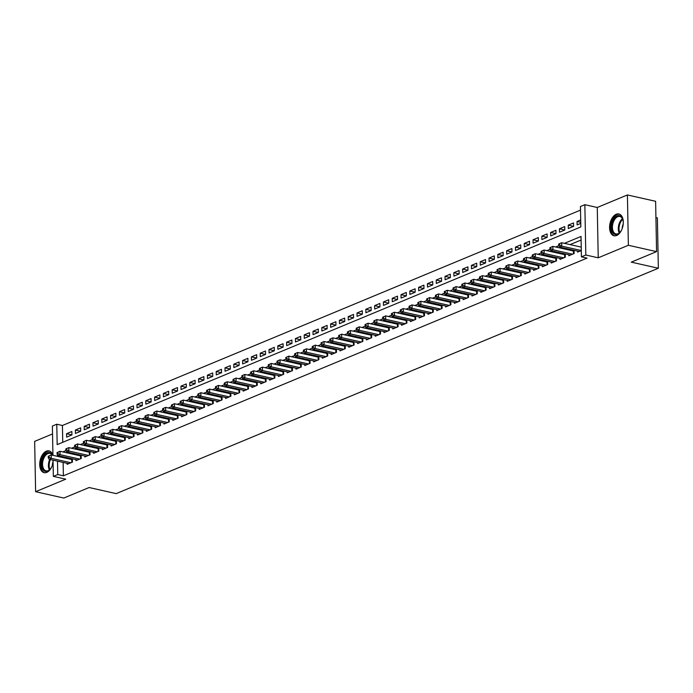 <?xml version="1.0" encoding="UTF-8"?>
<svg xmlns="http://www.w3.org/2000/svg" width="693" height="693" viewBox="0 0 693 693"><rect width="100%" height="100%" fill="white"/><g stroke="black" fill="none" stroke-linecap="round" stroke-linejoin="round"><path stroke-width="1.04" d="M616.242 214.258A11.166 6.575 -77.3 0 0 609.675 225.589A11.166 6.575 -77.3 0 0 613.998 235.759A11.166 6.575 -77.3 0 0 616.649 235.481A11.166 6.575 -77.3 0 0 623.215 224.151A11.166 6.575 -77.3 0 0 618.901 213.981A11.166 6.575 -77.3 0 0 616.242 214.258M52.911 455.318A11.166 6.575 -77.3 0 0 49.03 450.892A11.166 6.575 -77.3 0 0 46.37 451.169A11.166 6.575 -77.3 0 0 39.804 462.5A11.166 6.575 -77.3 0 0 44.127 472.669A11.166 6.575 -77.3 0 0 46.777 472.392A11.166 6.575 -77.3 0 0 53.092 462.759M52.945 455.327L52.382 426.048L56.783 424.22L57.172 444.62L580.847 226.923L580.448 206.523L584.849 204.695L585.819 255.015L581.418 256.843L581.029 236.443L564.431 243.338M597.262 207.484L598.232 257.805L628.369 245.279L656.574 251.62L655.613 201.299L627.408 194.95L597.262 207.484L584.849 204.695M655.924 217.585L657.38 217.914L658.35 268.234L116.199 493.624L89.128 487.525L63.817 498.05L35.62 491.701L65.757 479.166L53.352 476.377L53.04 460.143M52.538 433.939L34.65 441.38L35.62 491.701M580.517 210.109L62.422 425.493L56.783 424.22M628.369 245.279L627.408 194.95M577.607 251.1L577.624 252.096L581.297 250.571M568.806 254.764L568.823 255.752L574.107 253.56L574.047 250.303M560.005 258.42L560.022 259.407L565.306 257.216L565.245 253.959M551.204 262.075L551.221 263.071L556.505 260.871L556.444 257.614M542.402 265.74L542.42 266.727L547.704 264.535L547.643 261.278M533.601 269.395L533.619 270.391L538.903 268.191L538.842 264.934M524.8 273.059L524.818 274.047L530.102 271.855L530.041 268.598M515.999 276.715L516.016 277.702L521.301 275.511L521.24 272.254M507.198 280.37L507.215 281.367L512.499 279.166L512.439 275.909M498.397 284.035L498.414 285.022L503.698 282.831L503.638 279.574M489.596 287.69L489.613 288.678L494.897 286.486L494.837 283.229M480.795 291.346L480.812 292.342L486.096 290.142L486.036 286.885M471.994 295.01L472.011 295.998L477.295 293.806L477.234 290.549M463.193 298.666L463.21 299.662L468.494 297.462L468.433 294.204M454.391 302.33L454.409 303.317L459.693 301.126L459.632 297.869M445.59 305.985L445.608 306.973L450.892 304.781L450.831 301.524M436.789 309.641L436.807 310.637L442.091 308.437L442.03 305.18M427.988 313.305L428.005 314.293L433.29 312.101L433.229 308.844M419.187 316.961L419.204 317.948L424.488 315.757L424.428 312.5M410.386 320.616L410.403 321.613L415.687 319.412L415.627 316.155M401.585 324.281L401.602 325.268L406.886 323.077L406.826 319.82M392.784 327.936L392.801 328.932L398.085 326.732L398.025 323.475M383.983 331.601L384 332.588L389.284 330.396L389.223 327.139M375.182 335.256L375.199 336.244L380.483 334.052L380.422 330.795M366.38 338.912L366.398 339.908L371.682 337.708L371.621 334.45M357.579 342.576L357.597 343.563L362.881 341.372L362.82 338.115M348.778 346.231L348.796 347.228L354.08 345.027L354.019 341.77M339.977 349.887L339.994 350.883L345.279 348.683L345.218 345.426M331.176 353.551L331.193 354.539L336.477 352.347L336.417 349.09M322.375 357.207L322.392 358.203L327.676 356.003L327.616 352.746M313.574 360.871L313.591 361.859L318.875 359.667L318.815 356.41M304.773 364.527L304.79 365.514L310.074 363.323L310.014 360.065M295.972 368.182L295.989 369.178L301.273 366.978L301.212 363.721M287.171 371.846L287.188 372.834L292.472 370.642L292.411 367.385M278.369 375.502L278.387 376.498L283.671 374.298L283.61 371.041M269.568 379.158L269.586 380.154L274.87 377.962L274.809 374.705M260.767 382.822L260.785 383.809L266.069 381.618L266.008 378.361M251.966 386.477L251.983 387.474L257.268 385.273L257.207 382.016M243.165 390.142L243.182 391.129L248.466 388.938L248.406 385.68M234.364 393.797L234.381 394.785L239.665 392.593L239.605 389.336M225.563 397.453L225.58 398.449L230.864 396.249L230.804 392.992M216.762 401.117L216.779 402.105L222.063 399.913L222.003 396.656M207.961 404.773L207.978 405.769L213.262 403.569L213.201 400.311M199.16 408.437L199.177 409.424L204.461 407.233L204.4 403.976M190.358 412.092L190.376 413.08L195.66 410.888L195.599 407.631M181.557 415.748L181.575 416.744L186.859 414.544L186.798 411.287M172.756 419.412L172.774 420.4L178.058 418.208L177.997 414.951M163.955 423.068L163.972 424.055L169.257 421.864L169.196 418.607M155.154 426.723L155.171 427.72L160.455 425.519L160.395 422.262M146.353 430.388L146.37 431.375L151.654 429.184L151.594 425.926M137.552 434.043L137.569 435.039L142.853 432.839L142.793 429.582M128.751 437.707L128.768 438.695L134.052 436.503L133.992 433.246M119.95 441.363L119.967 442.351L125.251 440.159L125.19 436.902M111.149 445.019L111.166 446.015L116.45 443.815L116.389 440.557M102.347 448.683L102.365 449.67L107.649 447.479L107.588 444.222M93.546 452.338L93.564 453.335L98.848 451.134L98.787 447.877M84.745 455.994L84.763 456.99L90.047 454.79L89.986 451.533M75.944 459.658L75.961 460.646L81.246 458.454L81.185 455.197M71.925 434.909L66.571 433.705L71.855 431.514L71.925 434.909L66.641 437.11L66.571 433.705M80.726 431.254L75.372 430.05L80.657 427.85L80.726 431.254L75.442 433.446L75.372 430.05M89.527 427.59L84.174 426.386L89.458 424.194L89.527 427.59L84.243 429.79L84.174 426.386M98.328 423.934L92.975 422.73L98.259 420.53L98.328 423.934L93.044 426.126L92.975 422.73M107.129 420.27L101.776 419.074L107.06 416.874L107.129 420.279L101.845 422.47L101.776 419.074M115.93 416.614L110.577 415.41L115.861 413.219L115.93 416.614L110.646 418.815L110.577 415.41M124.731 412.959L119.378 411.755L124.662 409.554L124.731 412.959L119.447 415.15L119.378 411.755M133.532 409.294L128.179 408.09L133.463 405.899L133.532 409.294L128.248 411.495L128.179 408.09M142.334 405.639L136.98 404.435L142.264 402.243L142.334 405.639L137.049 407.839L136.98 404.435M151.135 401.983L145.781 400.779L151.065 398.579L151.135 401.983L145.851 404.175L145.781 400.779M159.936 398.319L154.582 397.115L159.866 394.923L159.936 398.319L154.652 400.519L154.582 397.115M168.737 394.663L163.383 393.459L168.668 391.259L168.737 394.663L163.453 396.855L163.383 393.459M177.538 390.999L172.185 389.804L177.469 387.604L177.538 391.008L172.254 393.2L172.185 389.804M186.339 387.344L180.986 386.14L186.27 383.948L186.339 387.344L181.055 389.544L180.986 386.14M195.14 383.688L189.787 382.484L195.071 380.284L195.14 383.688L189.856 385.88L189.787 382.484M203.941 380.024L198.588 378.82L203.872 376.628L203.941 380.024L198.657 382.224L198.588 378.82M212.742 376.368L207.389 375.164L212.673 372.973L212.742 376.368L207.458 378.569L207.389 375.164M221.543 372.713L216.19 371.509L221.474 369.308L221.543 372.713L216.259 374.904L216.19 371.509M230.345 369.048L224.991 367.844L230.275 365.653L230.345 369.048L225.06 371.249L224.991 367.844M239.146 365.393L233.792 364.189L239.076 361.989L239.146 365.393L233.862 367.585L233.792 364.189M247.947 361.729L242.593 360.525L247.877 358.333L247.947 361.737L242.663 363.929L242.593 360.525M256.748 358.073L251.403 356.869L256.679 354.677L256.748 358.073L251.464 360.273L251.403 356.869M265.549 354.418L260.204 353.213L265.48 351.013L265.549 354.418L260.265 356.609L260.204 353.213M274.35 350.753L269.005 349.549L274.281 347.358L274.35 350.753L269.066 352.954L269.005 349.549M283.151 347.098L277.806 345.894L283.082 343.702L283.151 347.098L277.867 349.289L277.806 345.894M291.952 343.442L286.607 342.238L291.883 340.038L291.952 343.442L286.668 345.634L286.607 342.238M300.753 339.778L295.409 338.574L300.684 336.382L300.753 339.778L295.469 341.978L295.409 338.574M309.554 336.122L304.21 334.918L309.485 332.718L309.554 336.122L304.27 338.314L304.21 334.918M318.356 332.458L313.011 331.254L318.286 329.062L318.356 332.467L313.071 334.658L313.011 331.254M327.157 328.803L321.812 327.598L327.087 325.407L327.157 328.803L321.873 331.003L321.812 327.598M335.958 325.147L330.613 323.943L335.888 321.743L335.958 325.147L330.674 327.339L330.613 323.943M344.759 321.483L339.414 320.279L344.69 318.087L344.759 321.483L339.475 323.683L339.414 320.279M353.56 317.827L348.215 316.623L353.491 314.431L353.56 317.827L348.276 320.019L348.215 316.623M362.361 314.163L357.016 312.967L362.292 310.767L362.361 314.172L357.077 316.363L357.016 312.967M371.162 310.507L365.817 309.303L371.093 307.112L371.162 310.507L365.878 312.708L365.817 309.303M379.963 306.852L374.618 305.648L379.894 303.447L379.963 306.852L374.679 309.043L374.618 305.648M388.764 303.188L383.42 301.983L388.695 299.792L388.764 303.196L383.48 305.388L383.42 301.983M397.565 299.532L392.221 298.328L397.496 296.136L397.565 299.532L392.281 301.732L392.221 298.328M406.367 295.876L401.022 294.672L406.297 292.472L406.367 295.876L401.082 298.068L401.022 294.672M415.168 292.212L409.823 291.008L415.098 288.816L415.168 292.212L409.884 294.412L409.823 291.008M423.969 288.557L418.624 287.352L423.899 285.152L423.969 288.557L418.685 290.748L418.624 287.352M432.77 284.892L427.425 283.697L432.701 281.497L432.77 284.901L427.486 287.093L427.425 283.697M441.571 281.237L436.226 280.033L441.502 277.841L441.571 281.237L436.287 283.437L436.226 280.033M450.372 277.581L445.027 276.377L450.303 274.177L450.372 277.581L445.088 279.773L445.027 276.377M459.173 273.917L453.828 272.713L459.104 270.521L459.173 273.917L453.889 276.117L453.828 272.713M467.974 270.261L462.629 269.057L467.905 266.866L467.974 270.261L462.69 272.462L462.629 269.057M476.775 266.606L471.431 265.402L476.706 263.201L476.775 266.606L471.491 268.797L471.431 265.402M485.576 262.942L480.232 261.737L485.507 259.546L485.576 262.942L480.292 265.142L480.232 261.737M494.378 259.286L489.033 258.082L494.308 255.882L494.378 259.286L489.093 261.478L489.033 258.082M503.179 255.622L497.834 254.426L503.109 252.226L503.179 255.63L497.895 257.822L497.834 254.426M511.98 251.966L506.635 250.762L511.91 248.57L511.98 251.966L506.696 254.166L506.635 250.762M520.781 248.311L515.436 247.106L520.712 244.906L520.781 248.311L515.497 250.502L515.436 247.106M529.582 244.646L524.237 243.442L529.513 241.251L529.582 244.646L524.298 246.847L524.237 243.442M538.383 240.991L533.038 239.787L538.314 237.595L538.383 240.991L533.099 243.182L533.038 239.787M547.184 237.335L541.839 236.131L547.115 233.931L547.184 237.335L541.9 239.527L541.839 236.131M555.985 233.671L550.64 232.467L555.916 230.275L555.985 233.671L550.701 235.871L550.64 232.467M564.786 230.015L559.442 228.811L564.717 226.611L564.786 230.015L559.502 232.207L559.442 228.811M573.587 226.351L568.243 225.147L573.518 222.955L573.587 226.36L568.303 228.551L568.243 225.147M62.422 425.493L62.751 442.307M580.708 219.967L577.044 221.491L577.104 224.896L580.777 223.371M63.132 462.413L63.392 475.814L587.058 258.108L581.418 256.843M581.098 240.029L570.07 244.612M562.586 247.722L561.269 248.267M553.785 251.377L552.468 251.931M544.984 255.041L543.667 255.587M536.183 258.697L534.866 259.243M527.382 262.352L526.065 262.907M518.581 266.017L517.264 266.562M509.779 269.672L508.463 270.218M500.978 273.337L499.662 273.882M492.177 276.992L490.861 277.538M483.376 280.648L482.059 281.202M474.575 284.312L473.258 284.858M465.774 287.967L464.457 288.513M456.973 291.623L455.656 292.177M448.172 295.287L446.855 295.833M439.371 298.943L438.054 299.489M430.57 302.607L429.253 303.153M421.768 306.263L420.452 306.808M412.967 309.918L411.651 310.473M404.166 313.582L402.85 314.128M395.365 317.238L394.048 317.784M386.564 320.902L385.247 321.448M377.763 324.558L376.446 325.104M368.962 328.213L367.645 328.768M360.161 331.878L358.844 332.423M351.36 335.533L350.043 336.079M342.559 339.189L341.242 339.743M333.757 342.853L332.441 343.399M324.956 346.509L323.64 347.054M316.155 350.173L314.839 350.719M307.354 353.828L306.037 354.374M298.553 357.484L297.236 358.038M289.752 361.148L288.435 361.694M280.951 364.804L279.634 365.35M272.15 368.459L270.833 369.014M263.349 372.124L262.032 372.669M254.548 375.779L253.231 376.325M245.746 379.443L244.43 379.989M236.945 383.099L235.629 383.645M228.144 386.755L226.828 387.309M219.343 390.419L218.026 390.965M210.542 394.074L209.225 394.62M201.741 397.73L200.424 398.284M192.94 401.394L191.623 401.94M184.139 405.05L182.822 405.596M175.338 408.714L174.021 409.26M166.537 412.37L165.22 412.915M157.735 416.025L156.419 416.58M148.934 419.689L147.618 420.235M140.133 423.345L138.817 423.891M131.332 427.001L130.015 427.555M122.531 430.665L121.214 431.211M113.73 434.32L112.413 434.866M104.929 437.985L103.612 438.53M96.128 441.64L94.811 442.186M87.327 445.296L86.01 445.85M78.526 448.96L77.209 449.506M69.724 452.616L68.408 453.161M63.028 456.748L63.046 457.597M67.143 463.314L67.16 464.31L72.444 462.11L72.384 458.853M72.159 458.801L70.842 459.355M80.96 455.145L79.643 455.691M89.761 451.49L88.444 452.035M98.562 447.825L97.245 448.371M107.363 444.17L106.046 444.715M116.164 440.505L114.847 441.06M124.965 436.85L123.649 437.396M133.766 433.194L132.45 433.74M142.567 429.53L141.251 430.084M151.369 425.874L150.052 426.42M160.17 422.219L158.853 422.765M168.971 418.555L167.654 419.1M177.772 414.899L176.455 415.445M186.573 411.235L185.256 411.789M195.374 407.579L194.057 408.125M204.175 403.924L202.858 404.469M212.976 400.259L211.66 400.814M221.777 396.604L220.461 397.15M230.578 392.948L229.262 393.494M239.38 389.284L238.063 389.83M248.181 385.629L246.864 386.174M256.982 381.964L255.665 382.519M265.783 378.309L264.466 378.854M274.584 374.653L273.267 375.199M283.385 370.989L282.068 371.543M292.186 367.333L290.869 367.879M300.987 363.678L299.671 364.223M309.788 360.014L308.472 360.559M318.589 356.358L317.273 356.904M327.391 352.694L326.074 353.248M336.192 349.038L334.875 349.584M344.993 345.383L343.676 345.928M353.794 341.718L352.477 342.273M362.595 338.063L361.278 338.608M371.396 334.398L370.079 334.953M380.197 330.743L378.88 331.289M388.998 327.087L387.682 327.633M397.799 323.423L396.483 323.977M406.6 319.768L405.284 320.313M415.402 316.112L414.085 316.658M424.203 312.448L422.886 312.993M433.004 308.792L431.687 309.338M441.805 305.128L440.488 305.682M450.606 301.472L449.289 302.018M459.407 297.817L458.09 298.362M468.208 294.153L466.891 294.707M477.009 290.497L475.693 291.043M485.81 286.841L484.494 287.387M494.611 283.177L493.295 283.723M503.413 279.522L502.096 280.067M512.214 275.857L510.897 276.412M521.015 272.202L519.698 272.747M529.816 268.546L528.499 269.092M538.617 264.882L537.3 265.436M547.418 261.226L546.101 261.772M556.219 257.571L554.902 258.117M565.02 253.907L563.704 254.452M573.821 250.251L572.505 250.797M598.232 257.805L585.819 255.015M63.392 475.814L57.753 474.54L53.352 476.377M656.574 251.62L631.271 262.145L658.35 268.234M57.372 454.591L57.398 456.323M57.493 461.14L57.753 474.54M558.844 245.669L555.63 247.003M550.043 249.324L546.829 250.658M541.242 252.98L538.028 254.314M532.441 256.644L529.227 257.978M523.639 260.299L520.426 261.633M514.838 263.955L511.625 265.298M506.037 267.619L502.823 268.953M497.236 271.275L494.022 272.609M488.435 274.939L485.221 276.273M479.634 278.595L476.42 279.929M470.833 282.25L467.619 283.584M462.032 285.914L458.818 287.249M453.231 289.57L450.017 290.904M444.43 293.226L441.216 294.568M435.628 296.89L432.415 298.224M426.827 300.545L423.614 301.879M418.026 304.21L414.812 305.544M409.225 307.865L406.011 309.199M400.424 311.521L397.21 312.855M391.623 315.185L388.409 316.519M382.822 318.841L379.608 320.175M374.021 322.496L370.807 323.839M365.22 326.16L362.006 327.494M356.419 329.816L353.205 331.15M347.617 333.48L344.404 334.814M338.816 337.136L335.603 338.47M330.015 340.791L326.801 342.125M321.214 344.456L318 345.79M312.413 348.111L309.199 349.445M303.612 351.767L300.398 353.109M294.811 355.431L291.597 356.765M286.01 359.087L282.796 360.421M277.209 362.751L273.995 364.085M268.408 366.406L265.194 367.74M259.606 370.062L256.393 371.396M250.805 373.726L247.592 375.06M242.004 377.382L238.79 378.716M233.203 381.046L229.989 382.38M224.402 384.702L221.188 386.036M215.601 388.357L212.387 389.691M206.8 392.021L203.586 393.355M197.999 395.677L194.785 397.011M189.198 399.333L185.984 400.675M180.397 402.997L177.183 404.331M171.595 406.652L168.382 407.986M162.794 410.317L159.581 411.651M153.993 413.972L150.779 415.306M145.192 417.628L141.978 418.962M136.391 421.292L133.177 422.626M127.59 424.948L124.376 426.282M118.789 428.603L115.575 429.946M109.988 432.267L106.774 433.601M101.187 435.923L97.973 437.257M92.386 439.587L89.172 440.921M83.584 443.243L80.371 444.577M74.783 446.898L71.57 448.232M65.982 450.563L62.768 451.897M580.751 222.332L577.044 221.491M48.224 456.263L48.25 457.623L49.125 457.259L49.099 455.899L48.224 456.263L51.204 454.937L51.273 458.333L70.903 462.751M49.125 457.259L51.273 458.333L49.073 459.251L68.702 463.669M49.099 455.899L51.204 454.937L71.743 459.554A1.429 0.442 178.9 0 0 72.228 459.624L72.393 459.632M48.25 457.623L49.073 459.251M52.088 466.112A9.659 5.691 102.7 0 1 50.069 469.343A9.659 5.691 102.7 0 1 47.652 471.162A9.659 5.691 102.7 0 1 41.537 464.457A9.659 5.691 102.7 0 1 47.297 452.806A9.659 5.691 102.7 0 1 52.521 455.232M52.347 455.188A8.948 5.267 -77.3 0 0 50.009 453.387A8.948 5.267 -77.3 0 0 47.878 453.612A8.948 5.267 -77.3 0 0 42.62 462.69A8.948 5.267 -77.3 0 0 46.076 470.842A8.948 5.267 -77.3 0 0 48.207 470.608A8.948 5.267 -77.3 0 0 50.26 469.126M53.066 461.651A6.367 3.751 -77.3 0 0 52.356 465.41M49.749 451.134A11.088 6.532 -77.3 0 0 47.271 451.446A11.088 6.532 -77.3 0 0 40.766 462.56A11.088 6.532 -77.3 0 0 44.88 472.765M621.959 229.201A9.659 5.691 102.7 0 1 619.949 232.432A9.659 5.691 102.7 0 1 612.291 231.8A9.659 5.691 102.7 0 1 614.223 218.356A9.659 5.691 102.7 0 1 622.409 218.347A9.659 5.691 102.7 0 1 622.851 219.534A9.659 5.691 102.7 0 1 623.284 223.319M622.929 219.811A8.948 5.267 -77.3 0 0 622.6 218.971A8.948 5.267 -77.3 0 0 619.88 216.476A8.948 5.267 -77.3 0 0 613.677 221.31A8.948 5.267 -77.3 0 0 613.236 231.427A8.948 5.267 -77.3 0 0 615.947 233.922A8.948 5.267 -77.3 0 0 620.131 232.216M623.224 224.073A6.367 3.751 -77.3 0 0 622.227 228.499M619.629 214.224A11.088 6.532 -77.3 0 0 612.04 220.365A11.088 6.532 -77.3 0 0 611.547 232.796A11.088 6.532 -77.3 0 0 614.752 235.854M57.025 452.607L57.051 453.967L57.926 453.594L57.9 452.234L57.025 452.607L60.005 451.273L60.074 454.677L79.704 459.095M57.926 453.594L60.074 454.677L57.874 455.587L77.503 460.005M57.9 452.234L60.005 451.273L80.544 455.899A1.429 0.442 178.9 0 0 81.029 455.968L81.194 455.977M57.051 453.967L57.874 455.587M65.826 448.943L65.852 450.303L66.727 449.939L66.701 448.579L65.826 448.943L68.806 447.617L68.876 451.013L88.505 455.431M66.727 449.939L68.876 451.013L66.675 451.931L86.304 456.349M66.701 448.579L68.806 447.617L89.345 452.234A1.429 0.442 178.9 0 0 89.83 452.304L89.995 452.321M65.852 450.303L66.675 451.931M74.627 445.287L74.653 446.647L75.528 446.283L75.502 444.923L74.627 445.287L77.607 443.953L77.677 447.357L97.306 451.775M75.528 446.283L77.677 447.357L75.476 448.267L95.106 452.694M75.502 444.923L77.607 443.953L98.146 448.579A1.429 0.442 178.9 0 0 98.631 448.648L98.796 448.657M74.653 446.647L75.476 448.267M83.429 441.632L83.455 442.992L84.329 442.619L84.303 441.259L83.429 441.632L86.408 440.298L86.478 443.702L106.107 448.12M84.329 442.619L86.478 443.702L84.277 444.611L103.907 449.029M84.303 441.259L86.408 440.298L106.947 444.923A1.429 0.442 178.9 0 0 107.432 444.984L107.597 445.001M83.455 442.992L84.277 444.611M92.23 437.967L92.256 439.327L93.131 438.964L93.105 437.604L92.23 437.967L95.21 436.642L95.279 440.038L114.908 444.456M93.131 438.964L95.279 440.038L93.079 440.956L112.708 445.374M93.105 437.604L95.21 436.642L115.748 441.259A1.429 0.442 178.9 0 0 116.233 441.328L116.398 441.337M92.256 439.327L93.079 440.956M101.031 434.312L101.057 435.672L101.932 435.308L101.906 433.948L101.031 434.312L104.011 432.978L104.08 436.382L123.709 440.8M101.932 435.308L104.08 436.382L101.88 437.292L121.509 441.71M101.906 433.948L104.011 432.978L124.549 437.604A1.429 0.442 178.9 0 0 125.035 437.673L125.199 437.681M101.057 435.672L101.88 437.292M109.832 430.648L109.858 432.008L110.733 431.644L110.707 430.284L109.832 430.648L112.812 429.322L112.881 432.718L132.51 437.136M110.733 431.644L112.881 432.718L110.681 433.636L130.31 438.054M110.707 430.284L112.812 429.322L133.351 433.939A1.429 0.442 178.9 0 0 133.836 434.009L134 434.026M109.858 432.008L110.681 433.636M118.633 426.992L118.659 428.352L119.534 427.988L119.508 426.628L118.633 426.992L121.613 425.658L121.682 429.062L141.311 433.48M119.534 427.988L121.682 429.062L119.482 429.981L139.111 434.398M119.508 426.628L121.613 425.658L142.152 430.284A1.429 0.442 178.9 0 0 142.637 430.353L142.801 430.362M118.659 428.352L119.482 429.981M127.434 423.336L127.46 424.696L128.335 424.324L128.309 422.964L127.434 423.336L130.414 422.002L130.483 425.407L150.112 429.825M128.335 424.324L130.483 425.407L128.283 426.316L147.912 430.734M128.309 422.964L130.414 422.002L150.953 426.628A1.429 0.442 178.9 0 0 151.438 426.697L151.602 426.706M127.46 424.696L128.283 426.316M136.235 419.672L136.261 421.032L137.136 420.668L137.11 419.308L136.235 419.672L139.215 418.347L139.284 421.742L158.914 426.16M137.136 420.668L139.284 421.742L137.084 422.661L156.713 427.079M137.11 419.308L139.215 418.347L159.754 422.964A1.429 0.442 178.9 0 0 160.239 423.033L160.404 423.051M136.261 421.032L137.084 422.661M145.036 416.017L145.062 417.377L145.937 417.013L145.911 415.653L145.036 416.017L148.016 414.683L148.085 418.087L167.715 422.505M145.937 417.013L148.085 418.087L145.885 418.996L165.514 423.423M145.911 415.653L148.016 414.683L168.555 419.308A1.429 0.442 178.9 0 0 169.04 419.378L169.205 419.386M145.062 417.377L145.885 418.996M153.837 412.361L153.863 413.721L154.738 413.349L154.712 411.988L153.837 412.361L156.817 411.027L156.887 414.423L176.516 418.849M154.738 413.349L156.887 414.423L154.686 415.341L174.315 419.759M154.712 411.988L156.817 411.027L177.356 415.653A1.429 0.442 178.9 0 0 177.841 415.713L178.006 415.731M153.863 413.721L154.686 415.341M162.638 408.697L162.664 410.057L163.539 409.693L163.513 408.333L162.638 408.697L165.618 407.371L165.688 410.767L185.317 415.185M163.539 409.693L165.688 410.767L163.487 411.685L183.117 416.103M163.513 408.333L165.618 407.371L186.157 411.988A1.429 0.442 178.9 0 0 186.642 412.058L186.807 412.066M162.664 410.057L163.487 411.685M171.44 405.041L171.466 406.401L172.34 406.037L172.314 404.677L171.44 405.041L174.419 403.707L174.489 407.112L194.118 411.529M172.34 406.037L174.489 407.112L172.288 408.021L191.918 412.439M172.314 404.677L174.419 403.707L194.958 408.333A1.429 0.442 178.9 0 0 195.443 408.402L195.608 408.411M171.466 406.401L172.288 408.021M180.241 401.377L180.267 402.737L181.142 402.373L181.116 401.013L180.241 401.377L183.221 400.052L183.29 403.447L202.919 407.865M181.142 402.373L183.29 403.447L181.09 404.365L200.719 408.783M181.116 401.013L183.221 400.052L203.759 404.669A1.429 0.442 178.9 0 0 204.244 404.738L204.409 404.755M180.267 402.737L181.09 404.365M189.042 397.721L189.068 399.081L189.943 398.718L189.917 397.358L189.042 397.721L192.022 396.387L192.091 399.792L211.72 404.21M189.943 398.718L192.091 399.792L189.891 400.71L209.52 405.128M189.917 397.358L192.022 396.387L212.56 401.013A1.429 0.442 178.9 0 0 213.046 401.082L213.21 401.091M189.068 399.081L189.891 400.71M197.843 394.066L197.869 395.426L198.744 395.053L198.718 393.693L197.843 394.066L200.823 392.732L200.892 396.136L220.521 400.554M198.744 395.053L200.892 396.136L198.692 397.046L218.321 401.464M198.718 393.693L200.823 392.732L221.362 397.358A1.429 0.442 178.9 0 0 221.847 397.427L222.011 397.435M197.869 395.426L198.692 397.046M206.644 390.402L206.67 391.762L207.545 391.398L207.519 390.038L206.644 390.402L209.624 389.076L209.693 392.472L229.322 396.89M207.545 391.398L209.693 392.472L207.493 393.39L227.122 397.808M207.519 390.038L209.624 389.076L230.163 393.693A1.429 0.442 178.9 0 0 230.648 393.763L230.812 393.78M206.67 391.762L207.493 393.39M215.445 386.746L215.471 388.106L216.346 387.742L216.32 386.382L215.445 386.746L218.425 385.412L218.494 388.816L238.123 393.234M216.346 387.742L218.494 388.816L216.294 389.726L235.923 394.152M216.32 386.382L218.425 385.412L238.964 390.038A1.429 0.442 178.9 0 0 239.449 390.107L239.613 390.116M215.471 388.106L216.294 389.726M224.246 383.09L224.272 384.45L225.147 384.078L225.121 382.718L224.246 383.09L227.226 381.756L227.295 385.152L246.925 389.579M225.147 384.078L227.295 385.152L225.095 386.07L244.724 390.488M225.121 382.718L227.226 381.756L247.765 386.373A1.429 0.442 178.9 0 0 248.25 386.443L248.415 386.46M224.272 384.45L225.095 386.07M233.047 379.426L233.073 380.786L233.948 380.422L233.922 379.062L233.047 379.426L236.027 378.101L236.096 381.496L255.726 385.914M233.948 380.422L236.096 381.496L233.896 382.415L253.525 386.833M233.922 379.062L236.027 378.101L256.566 382.718A1.429 0.442 178.9 0 0 257.051 382.787L257.216 382.796M233.073 380.786L233.896 382.415M241.848 375.771L241.874 377.131L242.749 376.767L242.723 375.407L241.848 375.771L244.828 374.437L244.898 377.841L264.527 382.259M242.749 376.767L244.898 377.841L242.697 378.75L262.326 383.168M242.723 375.407L244.828 374.437L265.367 379.062A1.429 0.442 178.9 0 0 265.852 379.132L266.017 379.14M241.874 377.131L242.697 378.75M250.649 372.106L250.675 373.466L251.55 373.103L251.524 371.743L250.649 372.106L253.629 370.781L253.699 374.177L273.328 378.595M251.55 373.103L253.699 374.177L251.498 375.095L271.128 379.513M251.524 371.743L253.629 370.781L274.168 375.398A1.429 0.442 178.9 0 0 274.653 375.467L274.818 375.485M250.675 373.466L251.498 375.095M259.451 368.451L259.477 369.811L260.351 369.447L260.325 368.087L259.451 368.451L262.43 367.117L262.5 370.521L282.129 374.939M260.351 369.447L262.5 370.521L260.299 371.439L279.929 375.857M260.325 368.087L262.43 367.117L282.969 371.743A1.429 0.442 178.9 0 0 283.454 371.812L283.619 371.82M259.477 369.811L260.299 371.439M268.252 364.795L268.278 366.155L269.153 365.783L269.127 364.423L268.252 364.795L271.232 363.461L271.301 366.866L290.93 371.283M269.153 365.783L271.301 366.866L269.101 367.775L288.73 372.193M269.127 364.423L271.232 363.461L291.77 368.087A1.429 0.442 178.9 0 0 292.255 368.148L292.42 368.165M268.278 366.155L269.101 367.775M277.053 361.131L277.079 362.491L277.954 362.127L277.928 360.767L277.053 361.131L280.033 359.806L280.102 363.201L299.731 367.619M277.954 362.127L280.102 363.201L277.902 364.12L297.531 368.537M277.928 360.767L280.033 359.806L300.571 364.423A1.429 0.442 178.9 0 0 301.057 364.492L301.221 364.509M277.079 362.491L277.902 364.12M285.854 357.475L285.88 358.835L286.755 358.472L286.729 357.112L285.854 357.475L288.834 356.141L288.903 359.546L308.532 363.964M286.755 358.472L288.903 359.546L286.703 360.455L306.332 364.882M286.729 357.112L288.834 356.141L309.373 360.767A1.429 0.442 178.9 0 0 309.858 360.836L310.022 360.845M285.88 358.835L286.703 360.455M294.655 353.811L294.681 355.171L295.556 354.807L295.53 353.447L294.655 353.811L297.635 352.486L297.704 355.881L317.333 360.308M295.556 354.807L297.704 355.881L295.504 356.8L315.133 361.218M295.53 353.447L297.635 352.486L318.174 357.103A1.429 0.442 178.9 0 0 318.659 357.172L318.823 357.19M294.681 355.171L295.504 356.8M303.456 350.156L303.482 351.516L304.357 351.152L304.331 349.792L303.456 350.156L306.436 348.83L306.505 352.226L326.134 356.644M304.357 351.152L306.505 352.226L304.305 353.144L323.934 357.562M304.331 349.792L306.436 348.83L326.975 353.447A1.429 0.442 178.9 0 0 327.46 353.517L327.624 353.525M303.482 351.516L304.305 353.144M312.257 346.5L312.283 347.86L313.158 347.488L313.132 346.128L312.257 346.5L315.237 345.166L315.306 348.57L334.936 352.988M313.158 347.488L315.306 348.57L313.106 349.48L332.735 353.898M313.132 346.128L315.237 345.166L335.776 349.792A1.429 0.442 178.9 0 0 336.261 349.861L336.426 349.87M312.283 347.86L313.106 349.48M321.058 342.836L321.084 344.196L321.959 343.832L321.933 342.472L321.058 342.836L324.038 341.51L324.107 344.906L343.737 349.324M321.959 343.832L324.107 344.906L321.907 345.824L341.536 350.242M321.933 342.472L324.038 341.51L344.577 346.128A1.429 0.442 178.9 0 0 345.062 346.197L345.227 346.214M321.084 344.196L321.907 345.824M329.859 339.18L329.885 340.54L330.76 340.176L330.734 338.816L329.859 339.18L332.839 337.846L332.909 341.251L352.538 345.668M330.76 340.176L332.909 341.251L330.708 342.169L350.337 346.587M330.734 338.816L332.839 337.846L353.378 342.472A1.429 0.442 178.9 0 0 353.863 342.541L354.028 342.55M329.885 340.54L330.708 342.169M338.66 335.525L338.686 336.885L339.561 336.512L339.535 335.152L338.66 335.525L341.64 334.191L341.71 337.595L361.339 342.013M339.561 336.512L341.71 337.595L339.509 338.505L359.139 342.922M339.535 335.152L341.64 334.191L362.179 338.816A1.429 0.442 178.9 0 0 362.664 338.877L362.829 338.894M338.686 336.885L339.509 338.505M347.462 331.86L347.488 333.22L348.362 332.857L348.336 331.497L347.462 331.86L350.441 330.535L350.511 333.931L370.14 338.349M348.362 332.857L350.511 333.931L348.31 334.849L367.94 339.267M348.336 331.497L350.441 330.535L370.98 335.152A1.429 0.442 178.9 0 0 371.465 335.221L371.63 335.239M347.488 333.22L348.31 334.849M356.263 328.205L356.289 329.565L357.164 329.201L357.138 327.841L356.263 328.205L359.243 326.871L359.312 330.275L378.941 334.693M357.164 329.201L359.312 330.275L357.112 331.185L376.741 335.603M357.138 327.841L359.243 326.871L379.781 331.497A1.429 0.442 178.9 0 0 380.266 331.566L380.431 331.575M356.289 329.565L357.112 331.185M365.064 324.541L365.09 325.901L365.965 325.537L365.939 324.177L365.064 324.541L368.044 323.215L368.113 326.611L387.742 331.029M365.965 325.537L368.113 326.611L365.913 327.529L385.542 331.947M365.939 324.177L368.044 323.215L388.582 327.832A1.429 0.442 178.9 0 0 389.068 327.902L389.232 327.919M365.09 325.901L365.913 327.529M373.865 320.885L373.891 322.245L374.766 321.881L374.74 320.521L373.865 320.885L376.853 319.56L376.914 322.955L396.543 327.373M374.766 321.881L376.914 322.955L374.714 323.874L394.343 328.291M374.74 320.521L376.853 319.56L397.384 324.177A1.429 0.442 178.9 0 0 397.869 324.246L398.033 324.255M373.891 322.245L374.714 323.874M382.666 317.229L382.692 318.589L383.567 318.217L383.541 316.857L382.666 317.229L385.654 315.895L385.715 319.3L405.344 323.718M383.567 318.217L385.715 319.3L383.515 320.209L403.144 324.627M383.541 316.857L385.654 315.895L406.185 320.521A1.429 0.442 178.9 0 0 406.67 320.59L406.834 320.599M382.692 318.589L383.515 320.209M391.467 313.565L391.493 314.925L392.368 314.561L392.342 313.201L391.467 313.565L394.456 312.24L394.516 315.636L414.145 320.053M392.368 314.561L394.516 315.636L392.316 316.554L411.945 320.972M392.342 313.201L394.456 312.24L414.986 316.857A1.429 0.442 178.9 0 0 415.471 316.926L415.635 316.944M391.493 314.925L392.316 316.554M400.268 309.91L400.294 311.27L401.169 310.906L401.143 309.546L400.268 309.91L403.257 308.576L403.317 311.98L422.947 316.398M401.169 310.906L403.317 311.98L401.117 312.889L420.746 317.316M401.143 309.546L403.257 308.576L423.787 313.201A1.429 0.442 178.9 0 0 424.272 313.271L424.445 313.279M400.294 311.27L401.117 312.889M409.069 306.254L409.095 307.614L409.97 307.242L409.944 305.882L409.069 306.254L412.058 304.92L412.118 308.324L431.748 312.742M409.97 307.242L412.118 308.324L409.918 309.234L429.547 313.652M409.944 305.882L412.058 304.92L432.588 309.546A1.429 0.442 178.9 0 0 433.073 309.606L433.246 309.624M409.095 307.614L409.918 309.234M417.87 302.59L417.896 303.95L418.771 303.586L418.745 302.226L417.87 302.59L420.859 301.264L420.92 304.66L440.549 309.078M418.771 303.586L420.92 304.66L418.719 305.578L438.348 309.996M418.745 302.226L420.859 301.264L441.389 305.882A1.429 0.442 178.9 0 0 441.874 305.951L442.047 305.959M417.896 303.95L418.719 305.578M426.671 298.934L426.697 300.294L427.572 299.93L427.546 298.57L426.671 298.934L429.66 297.6L429.721 301.005L449.35 305.422M427.572 299.93L429.721 301.005L427.52 301.914L447.15 306.332M427.546 298.57L429.66 297.6L450.19 302.226A1.429 0.442 178.9 0 0 450.675 302.295L450.848 302.304M426.697 300.294L427.52 301.914M435.473 295.27L435.499 296.63L436.373 296.266L436.347 294.906L435.473 295.27L438.461 293.945L438.522 297.34L458.151 301.758M436.373 296.266L438.522 297.34L436.321 298.259L455.951 302.676M436.347 294.906L438.461 293.945L458.991 298.562A1.429 0.442 178.9 0 0 459.476 298.631L459.65 298.648M435.499 296.63L436.321 298.259M444.274 291.614L444.3 292.974L445.175 292.611L445.149 291.251L444.274 291.614L447.262 290.28L447.323 293.685L466.952 298.103M445.175 292.611L447.323 293.685L445.123 294.603L464.752 299.021M445.149 291.251L447.262 290.28L467.792 294.906A1.429 0.442 178.9 0 0 468.277 294.975L468.451 294.984M444.3 292.974L445.123 294.603M453.075 287.959L453.101 289.319L453.976 288.946L453.95 287.586L453.075 287.959L456.063 286.625L456.124 290.029L475.753 294.447M453.976 288.946L456.124 290.029L453.924 290.939L473.553 295.357M453.95 287.586L456.063 286.625L476.593 291.251A1.429 0.442 178.9 0 0 477.079 291.32L477.252 291.329M453.101 289.319L453.924 290.939M461.876 284.295L461.902 285.655L462.777 285.291L462.751 283.931L461.876 284.295L464.864 282.969L464.925 286.365L484.554 290.783M462.777 285.291L464.925 286.365L462.725 287.283L482.354 291.701M462.751 283.931L464.864 282.969L485.395 287.586A1.429 0.442 178.9 0 0 485.88 287.656L486.053 287.673M461.902 285.655L462.725 287.283M470.677 280.639L470.703 281.999L471.578 281.635L471.552 280.275L470.677 280.639L473.665 279.305L473.726 282.709L493.355 287.127M471.578 281.635L473.726 282.709L471.526 283.619L491.155 288.045M471.552 280.275L473.665 279.305L494.196 283.931A1.429 0.442 178.9 0 0 494.681 284L494.854 284.009M470.703 281.999L471.526 283.619M479.478 276.983L479.504 278.343L480.379 277.971L480.353 276.611L479.478 276.983L482.467 275.649L482.527 279.045L502.156 283.472M480.379 277.971L482.527 279.045L480.327 279.963L499.956 284.381M480.353 276.611L482.467 275.649L502.997 280.275A1.429 0.442 178.9 0 0 503.482 280.336L503.655 280.353M479.504 278.343L480.327 279.963M488.279 273.319L488.305 274.679L489.18 274.315L489.154 272.955L488.279 273.319L491.268 271.994L491.328 275.39L510.958 279.807M489.18 274.315L491.328 275.39L489.128 276.308L508.757 280.726M489.154 272.955L491.268 271.994L511.798 276.611A1.429 0.442 178.9 0 0 512.283 276.68L512.456 276.689M488.305 274.679L489.128 276.308M497.08 269.664L497.106 271.024L497.981 270.66L497.955 269.3L497.08 269.664L500.069 268.33L500.129 271.734L519.759 276.152M497.981 270.66L500.129 271.734L497.929 272.644L517.558 277.061M497.955 269.3L500.069 268.33L520.599 272.955A1.429 0.442 178.9 0 0 521.084 273.025L521.257 273.033M497.106 271.024L497.929 272.644M505.881 265.999L505.907 267.359L506.782 266.996L506.756 265.636L505.881 265.999L508.87 264.674L508.931 268.07L528.56 272.488M506.782 266.996L508.931 268.07L506.73 268.988L526.359 273.406M506.756 265.636L508.87 264.674L529.4 269.291A1.429 0.442 178.9 0 0 529.885 269.36L530.058 269.378M505.907 267.359L506.73 268.988M514.682 262.344L514.708 263.704L515.583 263.34L515.557 261.98L514.682 262.344L517.671 261.01L517.732 264.414L537.361 268.832M515.583 263.34L517.732 264.414L515.531 265.332L535.161 269.75M515.557 261.98L517.671 261.01L538.201 265.636A1.429 0.442 178.9 0 0 538.686 265.705L538.859 265.714M514.708 263.704L515.531 265.332M523.484 258.688L523.51 260.048L524.384 259.676L524.358 258.316L523.484 258.688L526.472 257.354L526.533 260.759L546.162 265.176M524.384 259.676L526.533 260.759L524.332 261.668L543.962 266.086M524.358 258.316L526.472 257.354L547.002 261.98A1.429 0.442 178.9 0 0 547.487 262.049L547.661 262.058M523.51 260.048L524.332 261.668M532.285 255.024L532.311 256.384L533.186 256.02L533.16 254.66L532.285 255.024L535.273 253.699L535.334 257.094L554.963 261.512M533.186 256.02L535.334 257.094L533.134 258.013L552.763 262.43M533.16 254.66L535.273 253.699L555.803 258.316A1.429 0.442 178.9 0 0 556.288 258.385L556.462 258.402M532.311 256.384L533.134 258.013M541.086 251.368L541.112 252.728L541.987 252.365L541.961 251.005L541.086 251.368L544.074 250.034L544.135 253.439L563.764 257.857M541.987 252.365L544.135 253.439L541.935 254.348L561.564 258.775M541.961 251.005L544.074 250.034L564.604 254.66A1.429 0.442 178.9 0 0 565.09 254.729L565.263 254.738M541.112 252.728L541.935 254.348M549.887 247.704L549.913 249.073L550.788 248.7L550.762 247.34L549.887 247.704L552.875 246.379L552.936 249.775L572.565 254.201M550.788 248.7L552.936 249.775L550.736 250.693L570.365 255.111M550.762 247.34L552.875 246.379L573.406 250.996A1.429 0.442 178.9 0 0 573.891 251.065L574.064 251.083M549.913 249.073L550.736 250.693M558.688 244.049L558.714 245.409L559.589 245.045L559.563 243.685L558.688 244.049L561.676 242.723L561.737 246.119L581.297 250.519M559.589 245.045L561.737 246.119L559.537 247.037L579.166 251.455M559.563 243.685L561.676 242.723L581.228 247.124M558.714 245.409L559.537 247.037M71.795 462.378L71.743 459.554M72.271 462.179L72.228 459.624M49.368 469.932A8.948 5.267 102.7 0 1 49.74 459.398M50.485 459.563A8.654 5.094 -77.3 0 0 49.905 469.482M619.239 233.021A8.948 5.267 102.7 0 1 619.109 232.753A8.948 5.267 102.7 0 1 622.461 218.702M622.756 219.334A8.654 5.094 -77.3 0 0 619.776 232.571M80.596 458.723L80.544 455.899M81.072 458.523L81.029 455.968M89.397 455.067L89.345 452.234M89.873 454.868L89.83 452.304M98.198 451.403L98.146 448.579M98.675 451.204L98.631 448.648M106.999 447.747L106.947 444.923M107.476 447.548L107.432 444.984M115.8 444.083L115.748 441.259M116.277 443.884L116.233 441.328M124.601 440.427L124.549 437.604M125.078 440.228L125.035 437.673M133.403 436.772L133.351 433.939M133.879 436.573L133.836 434.009M142.204 433.108L142.152 430.284M142.68 432.908L142.637 430.353M151.005 429.452L150.953 426.628M151.481 429.253L151.438 426.697M159.806 425.797L159.754 422.964M160.282 425.597L160.239 423.033M168.607 422.132L168.555 419.308M169.083 421.933L169.04 419.378M177.408 418.477L177.356 415.653M177.884 418.277L177.841 415.713M186.209 414.812L186.157 411.988M186.686 414.613L186.642 412.058M195.01 411.157L194.958 408.333M195.487 410.958L195.443 408.402M203.811 407.501L203.759 404.669M204.288 407.302L204.244 404.738M212.612 403.837L212.56 401.013M213.089 403.638L213.046 401.082M221.413 400.182L221.362 397.358M221.89 399.982L221.847 397.427M230.215 396.526L230.163 393.693M230.691 396.327L230.648 393.763M239.016 392.862L238.964 390.038M239.492 392.662L239.449 390.107M247.817 389.206L247.765 386.373M248.293 389.007L248.25 386.443M256.618 385.542L256.566 382.718M257.094 385.343L257.051 382.787M265.419 381.886L265.367 379.062M265.895 381.687L265.852 379.132M274.22 378.231L274.168 375.398M274.697 378.031L274.653 375.467M283.021 374.566L282.969 371.743M283.498 374.367L283.454 371.812M291.822 370.911L291.77 368.087M292.299 370.712L292.255 368.148M300.623 367.247L300.571 364.423M301.1 367.047L301.057 364.492M309.424 363.591L309.373 360.767M309.901 363.392L309.858 360.836M318.226 359.936L318.174 357.103M318.702 359.736L318.659 357.172M327.027 356.271L326.975 353.447M327.503 356.072L327.46 353.517M335.828 352.616L335.776 349.792M336.304 352.416L336.261 349.861M344.629 348.96L344.577 346.128M345.105 348.761L345.062 346.197M353.43 345.296L353.378 342.472M353.906 345.097L353.863 342.541M362.231 341.64L362.179 338.816M362.708 341.441L362.664 338.877M371.032 337.976L370.98 335.152M371.509 337.777L371.465 335.221M379.833 334.321L379.781 331.497M380.31 334.121L380.266 331.566M388.634 330.665L388.582 327.832M389.111 330.466L389.068 327.902M397.435 327.001L397.384 324.177M397.912 326.801L397.869 324.246M406.237 323.345L406.185 320.521M406.713 323.146L406.67 320.59M415.038 319.69L414.986 316.857M415.514 319.49L415.471 316.926M423.839 316.025L423.787 313.201M424.315 315.826L424.272 313.271M432.64 312.37L432.588 309.546M433.116 312.171L433.073 309.606M441.441 308.706L441.389 305.882M441.917 308.506L441.874 305.951M450.242 305.05L450.19 302.226M450.719 304.851L450.675 302.295M459.043 301.394L458.991 298.562M459.52 301.195L459.476 298.631M467.844 297.73L467.792 294.906M468.321 297.531L468.277 294.975M476.645 294.075L476.593 291.251M477.122 293.875L477.079 291.32M485.446 290.419L485.395 287.586M485.932 290.22L485.88 287.656M494.248 286.755L494.196 283.931M494.733 286.555L494.681 284M503.049 283.099L502.997 280.275M503.534 282.9L503.482 280.336M511.85 279.435L511.798 276.611M512.335 279.236L512.283 276.68M520.651 275.779L520.599 272.955M521.136 275.58L521.084 273.025M529.452 272.124L529.4 269.291M529.937 271.925L529.885 269.36M538.253 268.46L538.201 265.636M538.738 268.26L538.686 265.705M547.054 264.804L547.002 261.98M547.539 264.605L547.487 262.049M555.855 261.148L555.803 258.316M556.34 260.949L556.288 258.385M564.656 257.484L564.604 254.66M565.141 257.285L565.09 254.729M573.457 253.829L573.406 250.996M573.943 253.629L573.891 251.065"/></g></svg>
